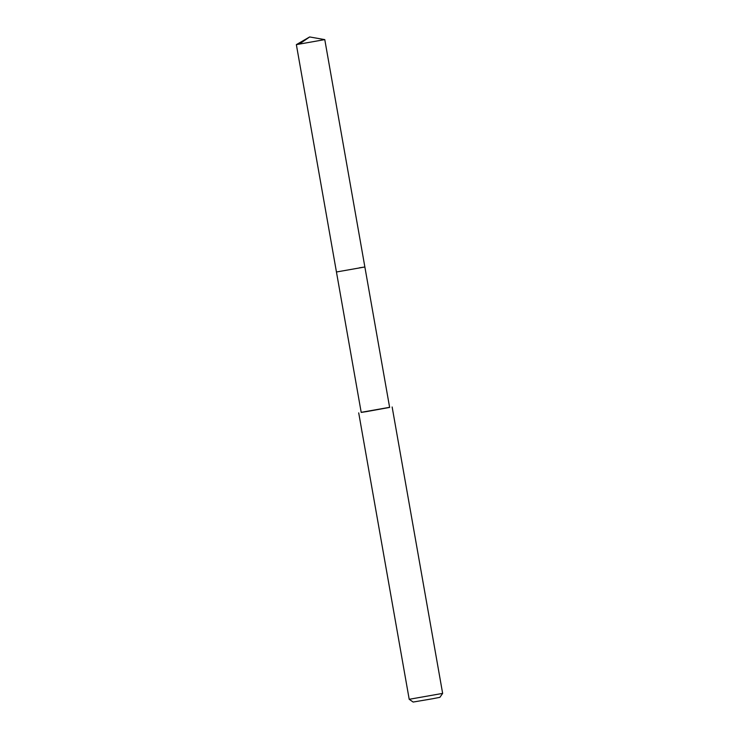 <?xml version="1.0" encoding="UTF-8"?>
<svg xmlns="http://www.w3.org/2000/svg" width="739" height="739" viewBox="0 0 739 739"><rect width="100%" height="100%" fill="white"/><g stroke="black" fill="none" stroke-linecap="round" stroke-linejoin="round"><path stroke-width="1.11" d="M324.772 39.61L296.357 44.626L336.448 271.989L364.872 266.982L336.448 271.989L361.205 412.417L366.655 411.577L389.629 407.411L324.781 39.62L309.659 36.95L299.387 43.998M359.422 267.814L364.872 266.982M389.61 407.318L361.195 412.325M442.643 693.404L439.89 697.33L432.315 698.798L413.138 702.05L409.203 699.297L442.643 693.394L392.141 406.967M309.659 36.95L296.357 44.626M409.203 699.297L358.701 412.861"/></g></svg>
